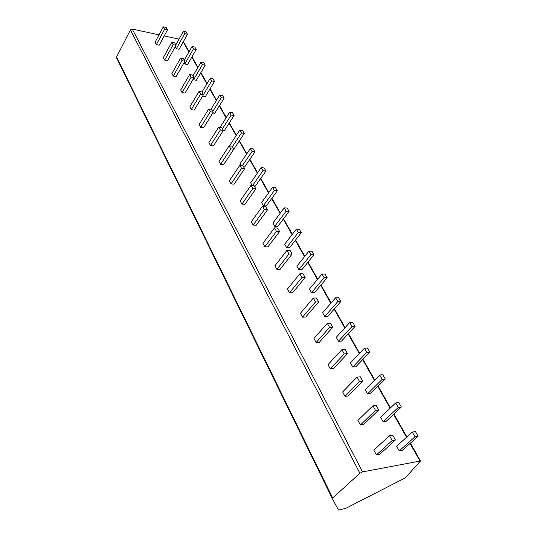 <?xml version="1.0" encoding="UTF-8"?>
<svg xmlns="http://www.w3.org/2000/svg" width="537" height="537" viewBox="0 0 537 537"><rect width="100%" height="100%" fill="white"/><g stroke="black" fill="none" stroke-linecap="round" stroke-linejoin="round"><path stroke-width="0.81" d="M338.411 510.043L345.64 508.418L404.401 478.319L405.804 477.346L420.484 460.981L362.549 471.895L359.904 473.245L332.698 497.994L332.349 498.611L338.411 510.043M332.349 498.611L116.583 57.835L116.616 56.989L130.404 29.971L132.243 29.079L159.026 34.824M164.194 35.932L179.036 39.12M163.302 26.85L155.072 42.208L156.354 44.605L159.194 45.189L167.477 29.871L166.148 27.481L163.302 26.85L164.624 29.24L167.477 29.871M175.25 46.746L176.337 48.713L179.083 49.276L187.473 34.274L186.124 31.918L183.365 31.307L184.715 33.67L187.473 34.274M171.806 42.228L163.342 57.627L164.664 60.104L167.531 60.654L176.055 45.296L174.686 42.832L171.806 42.228L173.176 44.699L176.055 45.296M184.077 62.675L184.815 64.01L187.581 64.547L196.213 49.505L194.817 47.075L192.038 46.491L193.434 48.921L196.213 49.505M180.593 58.103L171.874 73.542L173.243 76.093L176.129 76.616L184.903 61.225L183.493 58.681L180.593 58.103L182.003 60.654L184.903 61.225M193.192 79.12L193.562 79.785L196.347 80.288L205.228 65.212L203.785 62.701L200.986 62.151L202.422 64.662L205.228 65.212M189.662 74.502L180.687 89.968L182.097 92.606L185.01 93.096L194.045 77.67L192.588 75.039L189.662 74.502L191.118 77.133L194.045 77.67M202.644 96.069L205.389 96.532L214.532 81.423L213.041 78.838L210.222 78.315L211.706 80.906L214.532 81.423M199.032 91.438L189.789 106.937L191.246 109.662L194.186 110.119L203.489 94.66L201.986 91.948L199.032 91.438L200.543 94.156L203.489 94.66M212.78 112.998L214.726 113.3L224.137 98.17L222.6 95.499L219.761 95.009L221.291 97.687L224.137 98.17M208.725 108.951L199.187 124.47L200.697 127.282L203.657 127.699L213.256 112.226L211.699 109.42L208.725 108.951L210.282 111.763L213.256 112.226M223.318 130.464L224.365 130.612L234.065 115.468L232.474 112.71L229.614 112.253L231.199 115.025L234.065 115.468M218.747 127.068L208.913 142.6L210.47 145.514L213.458 145.883L223.358 130.404L221.747 127.497L218.747 127.068L220.358 129.981L223.358 130.404M239.804 130.082L241.435 132.948L244.322 133.351L242.684 130.498L239.804 130.082L229.863 145.285L230.239 145.963M233.353 148.387L234.32 148.507L244.322 133.351M229.124 145.822L218.968 161.355L220.586 164.369L223.593 164.698L233.817 149.212L232.145 146.205L229.124 145.822L230.789 148.836L233.817 149.212M250.336 148.527L252.028 151.488L254.941 151.85L253.242 148.897L250.336 148.527L240.086 163.725L240.992 165.362M243.644 166.9L244.624 167.007L254.941 151.85M239.864 165.242L229.38 180.768L231.058 183.889L234.085 184.171L244.644 168.692L242.912 165.577L239.864 165.242L241.596 168.363L244.644 168.692M261.244 167.611L262.996 170.679L265.922 170.994L264.17 167.933L261.244 167.611L250.658 182.808L252.135 185.473M254.29 186.05L255.276 186.144L265.922 170.994M251.001 185.366L240.167 200.878L241.898 204.107L244.959 204.335L255.86 188.876L254.068 185.648L251.001 185.366L252.793 188.601L255.86 188.876M272.534 187.379L261.606 202.556L263.365 205.725L266.298 205.946L277.3 190.823L275.481 187.655L272.534 187.379L274.347 190.554L277.3 190.823M262.546 206.235L251.343 221.714L253.142 225.063L256.223 225.245L267.5 209.813L265.64 206.463L262.546 206.235L264.405 209.591L267.5 209.813M284.234 207.859L272.937 223.009L274.763 226.299L277.723 226.466L289.087 211.363L287.201 208.081L284.234 207.859L286.12 211.148L289.087 211.363M274.528 227.883L262.935 243.328L264.801 246.805L267.903 246.919L279.576 231.534L277.642 228.057L274.528 227.883L276.454 231.373L279.576 231.534M296.37 229.091L284.691 244.207L286.577 247.611L289.557 247.725L301.311 232.669L299.357 229.259L296.37 229.091L298.324 232.508L301.311 232.669M286.966 250.37L274.964 265.755L276.897 269.366L280.025 269.42L292.108 254.088L290.101 250.477L286.966 250.37L288.973 253.988L292.108 254.088M308.956 251.128L296.867 266.184L298.827 269.722L301.828 269.769L313.991 254.766L311.963 251.235L308.956 251.128L310.983 254.672L313.991 254.766M299.894 273.736L287.456 289.054L289.47 292.799L292.618 292.779L305.137 277.528L303.049 273.776L299.894 273.736L301.975 277.501L305.137 277.528M322.032 274.004L309.513 288.993L311.547 292.665L314.561 292.645L327.161 277.716L325.053 274.045L322.032 274.004L324.133 277.689L327.161 277.716M313.339 298.035L300.438 313.259L302.532 317.159L305.701 317.065L318.689 301.901L316.515 297.995L313.339 298.035L315.508 301.948L318.689 301.901M335.612 297.78L322.636 312.682L324.751 316.494L327.785 316.4L340.841 301.559L338.652 297.746L335.612 297.78L337.8 301.606L340.841 301.559M327.328 323.321L313.944 338.438L316.118 342.499L319.307 342.317L332.786 327.268L330.53 323.2L327.328 323.321L329.584 327.395L332.786 327.268M349.735 322.495L336.283 337.296L338.478 341.257L341.532 341.089L355.064 326.355L352.789 322.381L349.735 322.495L352.01 326.476L355.064 326.355M341.901 349.661L328 364.643L330.262 368.872L333.477 368.604L347.473 353.688L345.116 349.453L341.901 349.661L344.251 353.91L347.473 353.688M364.428 348.218L350.466 362.891L352.755 367.019L355.823 366.764L369.872 352.158L367.503 348.023L364.428 348.218L366.798 352.366L369.872 352.158M357.092 377.115L342.64 391.95L345.002 396.353L348.231 395.991L362.784 381.23L360.327 376.813L357.092 377.115L359.542 381.545L362.784 381.23M379.733 375.007L365.234 389.533L367.617 393.829L370.698 393.487L385.291 379.028L382.821 374.719L379.733 375.007L382.203 379.33L385.291 379.028M372.947 405.764L357.911 420.411L360.374 425.009L363.616 424.545L378.753 409.966L376.195 405.361L372.947 405.764L375.504 410.389L378.753 409.966M395.688 402.931L380.612 417.289L383.096 421.76L386.19 421.323L401.361 407.033L398.783 402.549L395.688 402.931L398.259 407.435L401.361 407.033M389.5 435.682L373.839 450.12L376.41 454.913L379.672 454.336L395.44 439.978L392.762 435.165L389.5 435.682L392.171 440.515L395.44 439.978M412.329 432.063L396.648 446.22L399.239 450.885L402.347 450.335L418.128 436.259L415.443 431.573L412.329 432.063L415.02 436.769L418.128 436.259M156.354 44.605L164.624 29.24M175.834 44.9L183.365 31.307M176.337 48.713L184.715 33.67M164.664 60.104L173.176 44.699M184.292 60.117L192.038 46.491M184.815 64.01L193.434 48.921M173.243 76.093L182.003 60.654M193.011 75.811L200.986 62.151M193.562 79.785L202.422 64.662M182.097 92.606L191.118 77.133M202.013 92.002L210.222 78.315M203.456 94.599L211.706 80.906M191.246 109.662L200.543 94.156M210.947 109.306L219.761 95.009M212.793 111.401L221.291 97.687M200.697 127.282L210.282 111.763M220.089 127.262L229.614 112.253M222.439 128.752L231.199 115.025M210.47 145.514L220.358 129.981M232.407 146.682L241.435 132.948M220.586 164.369L230.789 148.836M242.509 165.53L252.028 151.488M231.058 183.889L241.596 168.363M252.605 185.513L262.996 170.679M241.898 204.107L252.793 188.601M263.365 205.725L274.347 190.554M253.142 225.063L264.405 209.591M274.763 226.299L286.12 211.148M264.801 246.805L276.454 231.373M286.577 247.611L298.324 232.508M276.897 269.366L288.973 253.988M298.827 269.722L310.983 254.672M289.47 292.799L301.975 277.501M311.547 292.665L324.133 277.689M302.532 317.159L315.508 301.948M324.751 316.494L337.8 301.606M316.118 342.499L329.584 327.395M338.478 341.257L352.01 326.476M330.262 368.872L344.251 353.91M352.755 367.019L366.798 352.366M345.002 396.353L359.542 381.545M367.617 393.829L382.203 379.33M360.374 425.009L375.504 410.389M383.096 421.76L398.259 407.435M376.41 454.913L392.171 440.515M399.239 450.885L415.02 436.769M419.927 460.914L410.067 443.448M406.569 437.266L393.614 414.329M390.151 408.207L377.84 386.412M374.41 380.344L362.697 359.615M359.3 353.608L348.157 333.88M344.794 327.932L334.175 309.137M330.852 303.251L320.73 285.335M317.434 279.508L307.782 262.425M304.526 256.652L295.31 240.348M292.081 234.635L283.288 219.069M280.092 213.417L271.688 198.536M268.527 192.944L260.492 178.72M257.364 173.183L249.678 159.583M246.577 154.099L239.227 141.083M236.159 135.653L229.118 123.195M226.084 117.818L219.338 105.883M216.33 100.567L209.866 89.129M206.893 83.866L200.697 72.898M197.757 67.689L191.816 57.17M188.896 52.015L183.198 41.92M362.549 471.895L132.243 29.079M359.904 473.245L130.404 29.971M332.698 497.994L116.616 56.989M420.484 460.981L410.402 443.153M406.905 436.964L393.936 414.027M390.473 407.898L378.149 386.103M374.719 380.035L362.999 359.307M359.602 353.292L348.446 333.564M345.083 327.617L334.457 308.822M331.128 302.928L320.998 285.019M317.703 279.186L308.043 262.103M304.781 256.33L295.565 240.026M292.329 234.313L283.529 218.747M280.334 213.088L271.923 198.213M268.762 192.622L260.72 178.398M257.585 172.86L249.9 159.254M246.798 153.777L239.435 140.754M236.367 135.331L229.326 122.866M226.285 117.496L219.539 105.561M216.532 100.244L210.068 88.806M207.087 83.544L200.892 72.576M197.945 67.367L191.998 56.848M189.084 51.693L183.379 41.604"/></g></svg>
